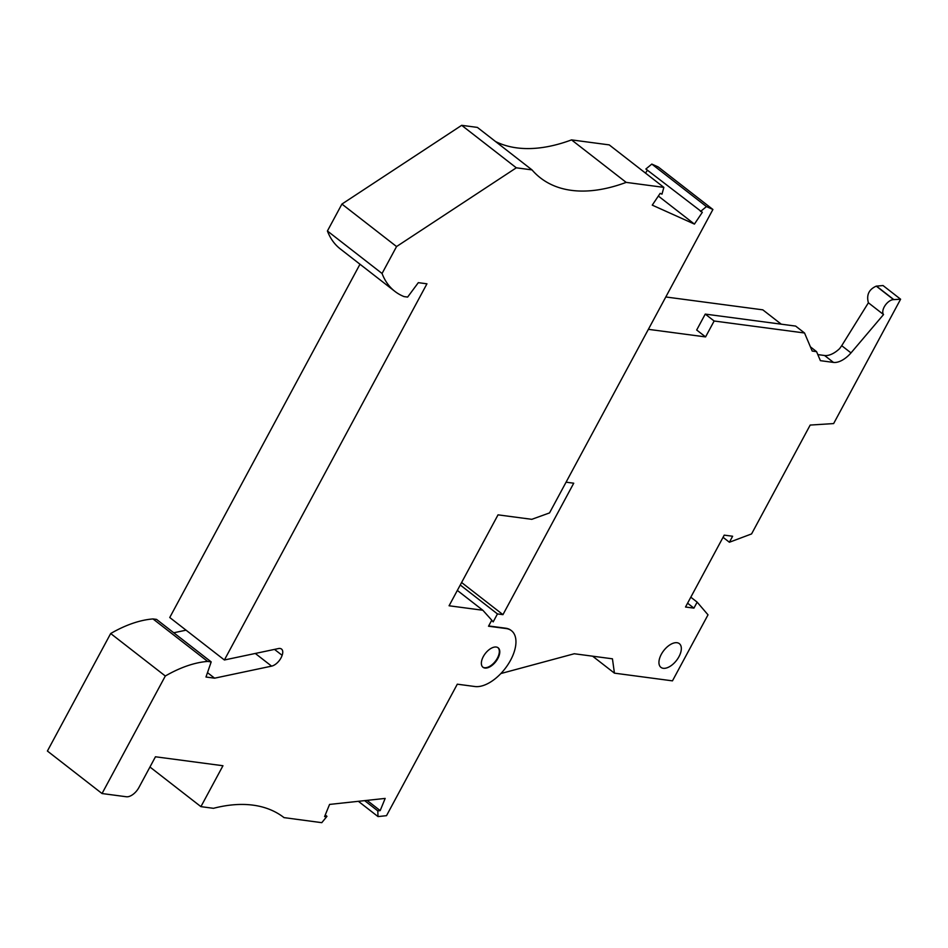 <?xml version="1.0" encoding="UTF-8"?>
<svg xmlns="http://www.w3.org/2000/svg" width="948" height="948" viewBox="0 0 948 948"><rect width="100%" height="100%" fill="white"/><g stroke="black" fill="none" stroke-linecap="round" stroke-linejoin="round"><path stroke-width="1.42" d="M658.35 196.046L694.422 224.095L702.326 212.305L645.872 169.005L651.821 164.087L658.268 166.99L712.908 209.484L549.52 512.927L531.781 519.326L498.032 514.847L449.079 605.772L482.828 610.251L457.339 590.426M358.368 801.309L378.015 816.584L386.511 815.671L457.303 684.183L474.972 686.53A34.021 18.261 127.9 0 0 507.986 664.56A34.021 18.261 127.9 0 0 511.458 630.693A34.021 18.261 127.9 0 0 506.173 628.56L505.734 628.216A34.021 18.261 -52.1 0 1 511.008 630.349A34.021 18.261 -52.1 0 1 511.233 630.527M367.042 800.373L380.184 810.599L377.79 810.86L364.648 800.633M380.184 810.599L385.172 798.417L329.572 804.425L324.583 816.595L326.965 816.335L321.787 822.674L284.021 817.614M883.536 314.558L850.996 352.905L841.717 345.688L868.392 302.779L883.536 314.558A9.338 5.013 127.9 0 1 885.112 305.469A9.338 5.013 127.9 0 1 893.644 299.651A1.339 0.711 127.9 0 1 893.846 299.615L900.6 299.213L833.636 423.578L810.185 425.071L751.574 533.925L729.391 542.244L732.626 536.248L724.225 535.134L685.523 607.016L693.924 608.13L697.147 602.134L708.014 614.837L672.464 680.854L614.434 673.151L612.444 658.813L574.275 653.753L500.876 673.542M495.543 141.536A200.111 107.444 -52.1 0 0 571.537 139.889L626.178 182.383A200.111 107.444 -52.1 0 1 540.396 177.869A200.111 107.444 -52.1 0 1 532.006 169.893L477.365 127.399L461.676 125.326L516.316 167.808L396.56 246.551L382.056 273.486A126.736 68.055 127.9 0 0 394.878 291.368A126.736 68.055 127.9 0 0 404.085 296.606L407.628 297.079L418.317 282.658L426.944 283.808L224.392 659.986L278.511 648.55A9.338 5.013 127.9 0 1 281.52 649.06A9.338 5.013 127.9 0 1 282.125 655.317L274.505 649.404M532.006 169.893L516.316 167.808M149.95 767.015L200.917 806.641L213.478 808.312A200.111 107.444 -52.1 0 1 284.068 817.65A200.111 107.444 -52.1 0 1 284.104 817.686M461.676 125.326L341.92 204.069L396.56 246.551M341.92 204.069L327.416 230.992L382.056 273.486M327.416 230.992A126.736 68.055 127.9 0 0 340.237 248.874L394.878 291.368M482.828 610.251L491.775 620.182L488.516 626.225L506.173 628.56M491.716 620.276L493.173 621.888L497.451 613.925L502.95 614.648L461.605 582.51M224.392 659.986L169.751 617.504L359.979 264.219M207.482 672.642L214.603 678.175L271.59 666.136A10.677 5.735 127.9 0 0 282.125 655.317M173.745 632.778L186.057 630.171M214.603 678.175L205.977 677.026L211.191 661.894L156.55 619.4L153.007 618.937L207.648 661.42L211.191 661.894M207.648 661.42A126.736 68.055 -52.1 0 0 165.319 676.007L110.679 633.525A126.736 68.055 -52.1 0 1 153.007 618.937M110.679 633.525L47.4 751.041L102.04 793.535L126.368 796.758A12.004 6.446 -52.1 0 0 138.941 787.468L155.46 756.777L222.958 765.735L200.917 806.641M165.319 676.007L102.04 793.535M705.253 314.096L714.14 321.005L804.532 332.997L795.645 326.088L705.253 314.096L696.685 330.011L705.573 336.919L648.373 329.335M626.178 182.383L663.861 187.384L661.977 194.162L660.164 193.345L652.26 205.135L694.422 224.095M900.6 299.213L883.038 285.549L876.272 286.142C868.913 289.401 866.294 294.947 868.392 302.779M325.235 814.996L326.965 816.335M571.537 139.889L609.22 144.89L663.861 187.384M378.015 816.584L377.79 810.86M645.493 173.093L647.425 170.213M651.821 164.087L706.461 206.581L712.908 209.484M700.513 211.487L706.461 206.581M714.14 321.005L705.573 336.919M502.95 614.648L573.73 483.207L566.075 482.188M663.256 668.293A15.014 8.058 -52.1 0 1 660.922 667.356A15.014 8.058 -52.1 0 1 662.451 652.414A15.014 8.058 -52.1 0 1 677.014 642.72A15.014 8.058 -52.1 0 1 679.349 643.656A15.014 8.058 -52.1 0 1 677.82 658.599A15.014 8.058 -52.1 0 1 663.256 668.293M850.996 352.905A21.425 11.506 -52.1 0 1 833.482 362.409L820.399 360.667L816.56 351.637L812.199 351.056L804.532 332.997M488.658 625.953L505.734 628.216M460.266 585.011L497.451 613.925M816.56 351.637L810.41 346.849M781.247 324.18L762.808 309.842L665.804 296.973M817.816 354.599L824.594 355.5A21.425 11.506 -52.1 0 0 839.644 348.591L841.717 345.688M723.051 537.315L729.391 542.244M690.808 597.193L697.147 602.134M592.607 656.182L614.434 673.151M693.924 608.13L687.584 603.201M893.644 299.651L876.272 286.142M497.913 647.638A12.336 6.624 -52.1 0 1 496.302 659.962A12.336 6.624 -52.1 0 1 484.464 667.712A12.336 6.624 -52.1 0 1 482.781 667.108M484.914 668.056A12.336 6.624 -52.1 0 1 482.994 667.285A12.336 6.624 -52.1 0 1 484.25 654.997A12.336 6.624 -52.1 0 1 496.231 647.034A12.336 6.624 -52.1 0 1 498.15 647.804A12.336 6.624 -52.1 0 1 496.894 660.092A12.336 6.624 -52.1 0 1 484.914 668.056M271.59 666.136L255.296 653.456M893.846 299.615L876.462 286.095M824.594 355.5L833.482 362.409"/></g></svg>
